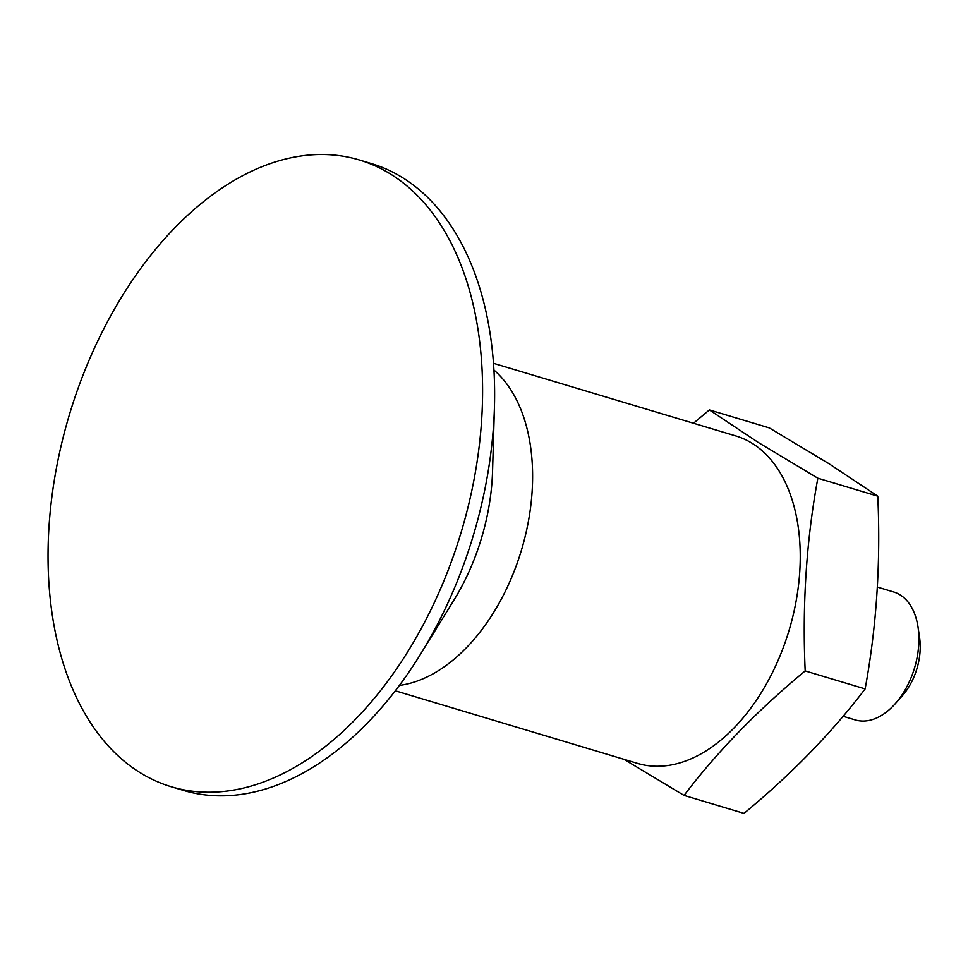 <?xml version="1.0" encoding="UTF-8"?>
<svg xmlns="http://www.w3.org/2000/svg" width="968" height="968" viewBox="0 0 968 968"><rect width="100%" height="100%" fill="white"/><g stroke="black" fill="none" stroke-linecap="round" stroke-linejoin="round"><path stroke-width="1.45" d="M395.319 690.789L637.646 763.425A170.937 106.831 -73.3 0 0 768.822 679.584A170.937 106.831 -73.3 0 0 735.813 435.939L493.486 363.303M399.397 685.417A170.937 106.831 -73.3 0 0 501.194 599.374A170.937 106.831 -73.3 0 0 497.479 373.285A170.937 106.831 -73.3 0 0 493.922 370.03M171.372 786.778L183.436 790.396A327.184 204.49 -73.3 0 0 420.402 654.428L453.883 600.196A170.937 106.831 -73.3 0 0 461.24 587.394A170.937 106.831 -73.3 0 0 492.555 471.174L494.43 407.467A327.184 204.49 -73.3 0 0 371.325 163.568L359.249 159.95A327.184 204.49 -73.3 0 0 108.186 320.42A327.184 204.49 -73.3 0 0 171.372 786.778A327.184 204.49 -73.3 0 0 422.435 626.32A327.184 204.49 -73.3 0 0 359.249 159.95M420.402 654.428A327.184 204.49 -73.3 0 0 434.499 629.938A327.184 204.49 -73.3 0 0 494.43 407.467M895.073 703.905L902.128 696.004A50.772 31.726 -73.3 0 0 913.986 676.85A50.772 31.726 -73.3 0 0 919.6 637.718L918.051 627.228A66.804 41.745 106.7 0 1 910.67 678.713A66.804 41.745 106.7 0 1 895.073 703.905A66.804 41.745 106.7 0 1 855.361 719.962L843.213 716.32M877.19 587.031L893.718 591.992A66.804 41.745 106.7 0 1 918.051 627.228M693.499 423.258L709.375 409.936L758.319 442.485L817.851 478.204C806.404 540.277 802.182 604.528 805.182 670.933C757.593 710.258 717.215 751.749 684.061 795.406L623.936 759.311M709.375 409.936L769.318 427.904L828.838 463.624L877.782 496.173L817.839 478.204M684.061 795.406L744.005 813.374C791.606 774.049 831.984 732.558 865.126 688.901L805.182 670.933M865.126 688.901C876.572 626.828 880.795 562.577 877.782 496.173"/></g></svg>
